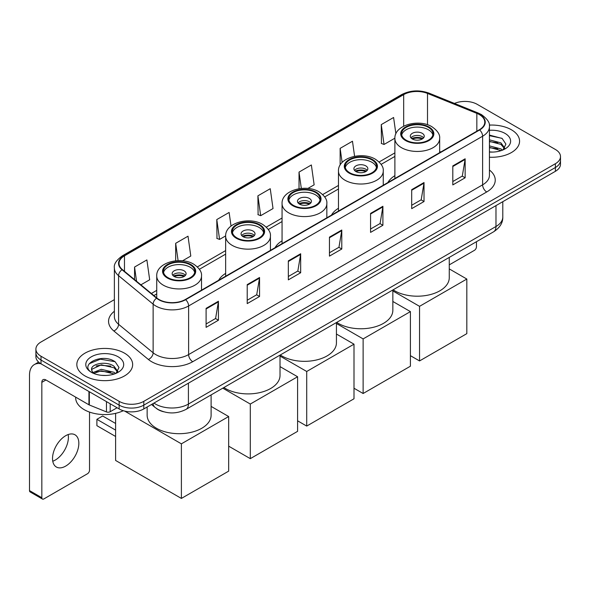 <?xml version="1.0" encoding="UTF-8"?>
<svg xmlns="http://www.w3.org/2000/svg" width="590" height="590" viewBox="0 0 590 590"><rect width="100%" height="100%" fill="white"/><g stroke="black" fill="none" stroke-linecap="round" stroke-linejoin="round"><path stroke-width="0.89" d="M225.653 273.384A30.82 17.796 0 0 0 218.639 280.272M282.064 240.816A30.82 17.796 0 0 0 275.058 247.697M338.476 208.248A30.82 17.796 0 0 0 331.469 215.129M394.887 175.673A30.82 17.796 0 0 0 387.881 182.561M163.445 411.724A17.442 10.074 180 0 1 156.402 408.428M114.372 299.639L41.012 341.994A17.442 10.074 0 0 0 35.901 349.118L35.901 356.714A17.442 10.074 0 0 0 41.012 363.831L119.136 408.936A17.442 10.074 0 0 0 143.805 408.936L555.389 171.314A17.442 10.074 0 0 0 560.5 164.19L560.5 160.392A17.442 10.074 0 0 1 555.389 167.508A17.442 10.074 0 0 0 560.5 160.392L560.5 156.593A17.442 10.074 0 0 0 555.389 149.469L477.266 104.364A17.442 10.074 0 0 0 454.47 103.434M35.901 349.118A17.442 10.074 0 0 0 41.012 356.235L119.136 401.34A17.442 10.074 0 0 0 143.805 401.34L143.805 405.138L555.389 167.508L143.805 405.138A17.442 10.074 0 0 1 119.136 405.138A17.442 10.074 0 0 0 143.805 405.138L143.805 408.936M41.012 356.235L41.012 360.033L119.136 405.138L41.012 360.033A17.442 10.074 0 0 1 35.901 352.916A17.442 10.074 0 0 0 41.012 360.033L41.012 363.831M511.397 129.771A27.914 16.114 0 0 0 489.309 125.102A27.914 16.114 0 0 1 511.397 129.771A27.914 16.114 0 0 1 519.569 141.165A27.914 16.114 0 0 0 511.397 129.771M124.483 353.152A27.914 16.114 0 0 0 94.061 349.656A27.914 16.114 0 0 0 76.833 364.546A27.914 16.114 0 0 0 85.012 375.941A27.914 16.114 0 0 0 115.426 379.429A27.914 16.114 0 0 0 132.654 364.546A27.914 16.114 0 0 0 124.483 353.152A27.914 16.114 0 0 0 94.061 349.656A27.914 16.114 0 0 0 76.833 364.546A27.914 16.114 0 0 0 85.012 375.941A27.914 16.114 0 0 0 115.426 379.429A27.914 16.114 0 0 0 132.654 364.546A27.914 16.114 0 0 0 124.483 353.152M479.323 114.571A18.607 10.745 180 0 1 484.774 122.167A18.607 10.745 180 0 1 479.323 129.763L185.334 299.499A18.607 10.745 180 0 1 156.933 298.068L122.388 269.578A18.607 10.745 180 0 1 119.025 263.42A18.607 10.745 180 0 1 124.475 255.824L403.671 94.629A18.607 10.745 180 0 1 427.507 93.427L476.838 113.369A18.607 10.745 180 0 1 479.323 114.571M479.655 114.386A19.072 11.011 0 0 0 477.103 113.147L427.772 93.205A19.072 11.011 0 0 0 403.346 94.437L124.143 255.632A19.072 11.011 0 0 0 122.012 269.733L156.556 298.216A19.072 11.011 0 0 0 185.666 299.691L479.655 129.955A19.072 11.011 0 0 0 479.655 114.386M206.102 308.356L206.102 327.347L218.433 320.223L218.433 301.232L206.102 308.356M206.102 323.976L215.601 318.489L218.381 301.866A4.654 2.685 -120 0 0 218.433 301.232M215.52 318.541L218.433 320.223M247.217 284.616L247.217 303.607L259.548 296.482L259.548 277.492L247.217 284.616M247.217 300.236L256.716 294.749L259.504 278.126A4.654 2.685 -120 0 0 259.548 277.492M256.635 294.801L259.548 296.482M288.333 260.876L288.333 279.867L300.671 272.75L300.671 253.752L288.333 260.876M288.333 276.496L297.832 271.017L300.62 254.386A4.654 2.685 -120 0 0 300.671 253.752M297.751 271.061L300.671 272.75M452.803 165.923L452.803 184.913L465.141 177.789L465.141 158.799L452.803 165.923M452.803 181.543L462.302 176.056L465.09 159.433A4.654 2.685 -120 0 0 465.141 158.799M462.221 176.108L465.141 177.789M411.687 189.663L411.687 208.654L424.018 201.529L424.018 182.539L411.687 189.663M411.687 205.283L421.186 199.796L423.974 183.173A4.654 2.685 -120 0 0 424.018 182.539M421.105 199.848L424.018 201.529M370.572 213.396L370.572 232.394L382.903 225.269L382.903 206.279L370.572 213.396M370.572 229.023L380.071 223.536L382.851 206.906A4.654 2.685 -120 0 0 382.903 206.279M379.982 223.581L382.903 225.269M329.449 237.136L329.449 256.126L341.787 249.01L341.787 230.019L329.449 237.136M329.449 252.763L338.955 247.276L341.735 230.646A4.654 2.685 -120 0 0 341.787 230.019M338.867 247.321L341.787 249.01M489.427 157.228A27.914 16.114 0 0 0 519.569 141.165A27.914 16.114 0 0 1 489.427 157.228M143.805 401.34L555.389 163.71A17.442 10.074 0 0 0 560.5 156.593M182.524 260.81L190.791 256.031L188.011 236.192L175.673 243.309L175.673 260.81M140.892 284.837L149.676 279.771L146.888 259.925L134.557 267.049L134.557 279.608M307.847 188.453L314.146 184.817L311.358 164.971L299.027 172.096L299.027 188.719M354.59 156.298L352.473 141.231L340.142 148.356L340.142 165.104M395.89 133.841L393.596 117.491L381.258 124.615L381.457 143.495M231.029 226.044L229.127 212.452L216.788 219.569L216.987 238.448M257.904 195.836L260.692 215.675L273.03 208.55L270.242 188.712L257.904 195.836L258.103 214.708M260.692 215.675L257.904 214.635M299.027 172.096L301.313 188.424M340.142 148.356L342.126 162.486M381.258 124.615L384.046 144.462L394.894 138.193M384.046 144.462L381.258 143.414M216.788 219.569L219.576 239.415L225.653 235.904M219.576 239.415L216.788 238.375M175.673 243.309L178.106 260.655M134.557 267.049L136.548 281.253M489.427 151.91L492.893 152.08M489.427 145.878L500.954 148.916L502.488 150.148M489.427 147.382L501.227 150.612M489.427 139.845L500.954 142.883L504.723 148.097M489.427 141.357L500.954 144.388L504.428 148.488M489.427 152.028A18.954 10.944 0 0 0 505.062 148.901A18.954 10.944 0 0 0 505.062 133.421A18.954 10.944 0 0 0 489.427 130.294M502.938 149.956L505.91 144.13L502.149 138.466L489.427 135.081M489.427 135.663L501.891 138.296M489.427 141.696L497.695 142.728M489.427 147.729L497.695 148.761M449.263 264.873L474.39 250.359A2.906 1.681 120 0 0 476.447 246.804L476.447 241.716M428.377 127.366A15.701 9.064 0 0 0 411.267 125.404A15.701 9.064 0 0 0 401.576 133.775A15.701 9.064 0 0 0 406.178 140.191A15.701 9.064 0 0 0 423.288 142.153A15.701 9.064 0 0 0 432.979 133.775A15.701 9.064 0 0 0 428.377 127.366M432.846 134.963A15.701 9.064 0 0 0 428.377 129.741A15.701 9.064 0 0 0 412.233 127.565A15.701 9.064 0 0 0 401.709 134.963M393.11 289.823A31.985 18.467 0 0 0 394.666 290.789A31.985 18.467 0 0 0 429.52 294.794A31.985 18.467 0 0 0 449.263 277.735L449.263 257.41M422.211 133.303A6.977 4.027 0 0 0 414.608 132.433A6.977 4.027 0 0 0 410.301 136.15A6.977 4.027 0 0 0 412.344 139.004A6.977 4.027 0 0 0 419.947 139.874A6.977 4.027 0 0 0 424.254 136.15A6.977 4.027 0 0 0 422.211 133.303M423.635 137.817A6.977 4.027 0 0 0 422.211 136.629A6.977 4.027 0 0 0 410.92 137.817M411.643 138.525A9.307 5.369 180 0 1 422.506 138.355L422.506 138.82M412.403 139.034A8.142 4.698 180 0 1 421.666 138.842L422.506 138.355M421.525 139.343L421.666 138.842M419.542 360.94L419.542 306.335L466.823 279.041L466.823 333.638L419.542 360.94L410.411 355.667M419.542 306.335L392.844 290.929M449.263 268.9L466.823 279.041M371.966 159.942A15.701 9.064 0 0 0 354.856 157.972A15.701 9.064 0 0 0 345.165 166.351A15.701 9.064 0 0 0 349.759 172.759A15.701 9.064 0 0 0 366.869 174.721A15.701 9.064 0 0 0 376.568 166.351A15.701 9.064 0 0 0 371.966 159.942M376.427 167.538A15.701 9.064 0 0 0 371.966 162.309A15.701 9.064 0 0 0 355.822 160.141A15.701 9.064 0 0 0 345.298 167.538M336.698 322.398A31.985 18.467 0 0 0 338.247 323.357A31.985 18.467 0 0 0 373.101 327.362A31.985 18.467 0 0 0 392.844 310.303L392.844 289.978M365.8 165.871A6.977 4.027 0 0 0 358.196 165.001A6.977 4.027 0 0 0 353.889 168.725A6.977 4.027 0 0 0 355.932 171.572A6.977 4.027 0 0 0 363.536 172.442A6.977 4.027 0 0 0 367.843 168.725A6.977 4.027 0 0 0 365.8 165.871M367.223 170.385A6.977 4.027 0 0 0 365.8 169.197A6.977 4.027 0 0 0 354.509 170.385M355.224 171.093A9.307 5.369 180 0 1 366.095 170.923L366.095 171.388M355.991 171.602A8.142 4.698 180 0 1 365.254 171.41L366.095 170.923M365.114 171.919L365.254 171.41M363.123 393.508L363.123 338.911L410.411 311.608L410.411 366.206L363.123 393.508L354 388.235M363.123 338.911L336.433 323.497M392.844 301.468L410.411 311.608M315.554 192.51A15.701 9.064 0 0 0 298.444 190.541A15.701 9.064 0 0 0 288.753 198.919A15.701 9.064 0 0 0 293.348 205.327A15.701 9.064 0 0 0 310.458 207.289A15.701 9.064 0 0 0 320.149 198.919A15.701 9.064 0 0 0 315.554 192.51M320.016 200.106A15.701 9.064 0 0 0 315.554 194.884A15.701 9.064 0 0 0 299.41 192.709A15.701 9.064 0 0 0 288.886 200.106M280.287 354.966A31.985 18.467 0 0 0 281.836 355.932A31.985 18.467 0 0 0 316.69 359.93A31.985 18.467 0 0 0 336.433 342.871L336.433 322.546M309.389 198.446A6.977 4.027 0 0 0 301.778 197.569A6.977 4.027 0 0 0 297.471 201.293A6.977 4.027 0 0 0 299.521 204.14A6.977 4.027 0 0 0 307.125 205.01A6.977 4.027 0 0 0 311.431 201.293A6.977 4.027 0 0 0 309.389 198.446M310.805 202.953A6.977 4.027 0 0 0 309.389 201.765A6.977 4.027 0 0 0 298.098 202.953M298.813 203.668A9.307 5.369 180 0 1 309.684 203.498L309.684 203.963M299.58 204.177A8.142 4.698 180 0 1 308.843 203.978L309.684 203.498M308.703 204.487L308.843 203.978M306.712 426.076L306.712 371.479L354 344.177L354 398.781L306.712 426.076L297.589 420.81M306.712 371.479L280.021 356.065M336.433 334.036L354 344.177M259.143 225.078A15.701 9.064 0 0 0 242.033 223.116A15.701 9.064 0 0 0 232.342 231.487A15.701 9.064 0 0 0 236.937 237.895A15.701 9.064 0 0 0 254.047 239.865A15.701 9.064 0 0 0 263.737 231.487A15.701 9.064 0 0 0 259.143 225.078M263.605 232.674A15.701 9.064 0 0 0 259.143 227.452A15.701 9.064 0 0 0 242.992 225.277A15.701 9.064 0 0 0 232.475 232.674M223.868 387.534A31.985 18.467 0 0 0 225.424 388.5A31.985 18.467 0 0 0 260.279 392.498A31.985 18.467 0 0 0 280.021 375.439L280.021 355.121M252.97 231.015A6.977 4.027 0 0 0 245.366 230.137A6.977 4.027 0 0 0 241.059 233.861A6.977 4.027 0 0 0 243.102 236.708A6.977 4.027 0 0 0 250.706 237.586A6.977 4.027 0 0 0 255.013 233.861A6.977 4.027 0 0 0 252.97 231.015M254.393 235.521A6.977 4.027 0 0 0 252.97 234.333A6.977 4.027 0 0 0 241.679 235.521M242.402 236.236A9.307 5.369 180 0 1 253.265 236.066L253.265 236.531M243.161 236.745A8.142 4.698 180 0 1 252.424 236.553L253.265 236.066M252.291 237.055L252.424 236.553M250.3 458.651L250.3 404.047L297.589 376.745L297.589 431.349L250.3 458.651L228.669 446.158M250.3 404.047L222.784 388.161M280.021 366.604L297.589 376.745M190.231 264.866A15.701 9.064 0 0 0 173.121 262.897A15.701 9.064 0 0 0 163.423 271.275A15.701 9.064 0 0 0 168.025 277.683A15.701 9.064 0 0 0 185.135 279.645A15.701 9.064 0 0 0 194.825 271.275A15.701 9.064 0 0 0 190.231 264.866M194.693 272.462A15.701 9.064 0 0 0 190.231 267.241A15.701 9.064 0 0 0 174.079 265.065A15.701 9.064 0 0 0 163.563 272.462M147.146 407.012L147.146 415.227A31.985 18.467 0 0 0 156.512 428.288A31.985 18.467 0 0 0 191.367 432.286A31.985 18.467 0 0 0 211.109 415.227L211.109 394.902M184.058 270.803A6.977 4.027 0 0 0 176.454 269.925A6.977 4.027 0 0 0 172.147 273.649A6.977 4.027 0 0 0 174.19 276.496A6.977 4.027 0 0 0 181.794 277.366A6.977 4.027 0 0 0 186.101 273.649A6.977 4.027 0 0 0 184.058 270.803M185.481 275.309A6.977 4.027 0 0 0 184.058 274.121A6.977 4.027 0 0 0 172.767 275.309M173.49 276.024A9.307 5.369 180 0 1 184.353 275.855L184.353 276.319M174.249 276.533A8.142 4.698 180 0 1 183.512 276.334L184.353 275.855M183.379 276.843L183.512 276.334M115.603 436.475L96.893 425.678L96.893 419.313L115.603 430.11M181.388 498.432L181.388 443.835L228.669 416.533L228.669 471.137L181.388 498.432L115.603 460.451L115.603 413.354M181.388 443.835L124.674 411.09M211.109 406.392L228.669 416.533M96.893 419.313L102.645 415.987L115.603 423.465M68.167 434.557A18.607 10.745 -60 0 1 55.246 460.075A18.607 10.745 -60 0 1 52.761 461.24M65.682 466.1A18.607 10.745 120 0 0 77.836 449.705A18.607 10.745 120 0 0 74.989 434.793A18.607 10.745 120 0 0 65.682 435.715A18.607 10.745 120 0 0 53.528 452.11A18.607 10.745 120 0 0 56.382 467.022A18.607 10.745 120 0 0 65.682 466.1M110.19 403.774L110.19 411.724L117.078 407.749M40.813 363.72A23.261 13.43 -120 0 0 34.316 364.583A23.261 13.43 -120 0 0 29.5 375.225L29.5 490.6L41.838 497.724L41.838 382.35A5.812 3.356 60 0 1 43.041 379.687A5.812 3.356 60 0 1 45.946 379.975L88.942 404.799L88.942 391.502M41.838 497.724A2.906 1.681 120 0 0 42.436 499.051L30.105 491.935A2.906 1.681 -60 0 1 29.5 490.6M42.436 499.051A2.906 1.681 120 0 0 43.889 498.911L87.475 473.748A2.906 1.681 120 0 0 89.533 470.186L89.533 412.086M110.19 411.724A2.906 1.681 180 0 1 106.466 411.916L89.326 404.983A2.906 1.681 180 0 1 88.942 404.799M75.668 397.136L75.668 397.778A29.072 16.786 0 0 0 84.186 409.652A29.072 16.786 0 0 0 123.288 410.706M101.591 375.336L105.979 375.469M92.881 372.556L101.34 369.325L114.04 372.297L115.574 373.529M93.663 373.367L101.34 370.837L114.312 373.994M93.014 373.138L91.657 369.959A13.142 7.589 0 0 0 93.773 373.47M117.808 371.479L114.04 366.265C106.148 360.379 89.916 364.015 91.657 369.959L91.605 369.377M91.686 370.144L92.047 369.163L101.34 364.804L114.04 367.777L117.513 371.87M116.023 373.345L118.996 367.511L115.234 361.847C101.937 352.289 78.3 364.886 91.952 372.615L92.623 373.028M118.147 356.803A18.954 10.944 0 0 0 91.339 356.803A18.954 10.944 0 0 0 91.339 372.283A18.954 10.944 0 0 0 118.147 372.283A18.954 10.944 0 0 0 118.147 356.803M89.178 363.75L100.307 359.185L114.976 361.677M96.133 365.97L100.307 365.21L110.78 366.11M96.133 372.002L100.307 371.243L110.78 372.143M153.96 403.073A23.261 13.43 0 0 0 155.524 404.069A23.261 13.43 0 0 0 188.417 404.069L495.976 226.501A23.261 13.43 0 0 0 502.791 217.009C502.96 222.777 499.885 227.718 493.565 231.826L186.012 409.394A11.63 6.711 60 0 0 188.417 404.069L188.417 383.183M495.976 205.615L495.976 226.501A11.63 6.711 60 0 1 493.565 231.826M153.017 403.619A11.63 7.781 129.5 0 0 155.045 407.402L151.512 404.489M555.389 171.314L555.389 163.71M119.136 408.936L119.136 401.34M489.427 170.023A29.072 16.786 180 0 1 486.728 191.964L192.738 361.7A5.812 3.356 60 0 1 188.623 354.575L482.613 184.84A23.261 13.43 0 0 0 489.427 175.348L489.427 126.725A23.261 13.43 180 0 1 482.613 136.224A5.812 3.356 -120 0 0 479.655 129.955M192.738 361.7A29.072 16.786 180 0 1 151.615 361.7A29.072 16.786 180 0 1 148.363 359.457L113.818 330.968A29.072 16.786 180 0 1 114.372 311.269M155.731 354.575A23.261 13.43 0 0 0 188.623 354.575L188.623 305.959A23.261 13.43 180 0 1 153.127 304.16L118.583 275.678A23.261 13.43 180 0 1 114.372 267.978L114.372 316.594A23.261 13.43 0 0 0 118.583 324.301L153.127 352.783A23.261 13.43 0 0 0 155.731 354.575M489.427 126.725C490.202 123.096 487.532 119.04 481.411 114.571L478.35 113.088A5.812 2.721 112 0 0 477.103 113.147M478.35 113.088L429.019 93.139C419.387 89.732 410.242 90.226 401.591 94.629A5.812 3.356 60 0 1 403.346 94.437M124.143 255.632A5.812 3.356 -120 0 0 122.388 255.817C116.355 260.161 113.678 264.209 114.372 267.978M122.012 269.733A5.812 3.887 129.5 0 0 118.583 275.678L118.583 324.301A5.812 3.887 -50.5 0 1 113.818 330.968M429.019 93.139A5.812 2.721 112 0 0 427.772 93.205M156.556 298.216A5.812 3.887 129.5 0 0 153.127 304.16L153.127 352.783A5.812 3.887 -50.5 0 1 148.363 359.457M185.666 299.691A5.812 3.356 60 0 1 188.623 305.959L482.613 136.224L482.613 184.84A5.812 3.356 60 0 0 486.728 191.964M124.475 255.824L124.475 271.304M476.838 113.369L476.838 131.201M427.507 93.427L427.507 124.756M440.833 151.991L439.668 151.519M403.671 94.629L403.671 126.172M394.887 152.876L379.112 161.984M338.476 185.444L322.701 194.56M282.064 218.012L266.282 227.128M225.653 250.588L197.37 266.909M156.741 290.369L151.365 293.473M329.449 237.741L341.735 230.646M370.572 214L382.851 206.906M411.687 190.26L423.974 183.173M452.803 166.52L465.09 159.433M288.333 261.481L300.62 254.386M247.217 285.221L259.504 278.126M206.102 308.954L218.381 301.866M405.559 140.545A16.572 9.565 0 0 0 428.996 140.545A16.572 9.565 0 0 0 428.996 127.012A16.572 9.565 0 0 0 405.559 127.012A16.572 9.565 0 0 0 405.559 140.545M439.668 152.663L439.668 138.525A22.39 12.928 180 0 1 425.847 150.465A22.39 12.928 180 0 1 401.451 147.662A22.39 12.928 180 0 1 394.887 138.525L394.887 178.512M349.147 173.113A16.572 9.565 0 0 0 372.585 173.113A16.572 9.565 0 0 0 372.585 159.58A16.572 9.565 0 0 0 349.147 159.58A16.572 9.565 0 0 0 349.147 173.113M383.249 185.231L383.249 171.093A22.39 12.928 180 0 1 369.429 183.04A22.39 12.928 180 0 1 345.032 180.238A22.39 12.928 180 0 1 338.476 171.093L338.476 211.08M292.736 205.681A16.572 9.565 0 0 0 316.174 205.681A16.572 9.565 0 0 0 316.174 192.156A16.572 9.565 0 0 0 292.736 192.156A16.572 9.565 0 0 0 292.736 205.681M326.838 217.806L326.838 203.668A22.39 12.928 180 0 1 313.017 215.608A22.39 12.928 180 0 1 288.621 212.806A22.39 12.928 180 0 1 282.064 203.668L282.064 243.655M236.317 238.249A16.572 9.565 0 0 0 259.755 238.249A16.572 9.565 0 0 0 259.755 224.724A16.572 9.565 0 0 0 236.317 224.724A16.572 9.565 0 0 0 236.317 238.249M270.427 250.374L270.427 236.236A22.39 12.928 180 0 1 256.606 248.176A22.39 12.928 180 0 1 232.209 245.374A22.39 12.928 180 0 1 225.653 236.236L225.653 276.223M167.405 278.038A16.572 9.565 0 0 0 190.843 278.038A16.572 9.565 0 0 0 190.843 264.512A16.572 9.565 0 0 0 167.405 264.512A16.572 9.565 0 0 0 167.405 278.038M201.515 290.162L201.515 276.024A22.39 12.928 180 0 1 187.694 287.964A22.39 12.928 180 0 1 163.297 285.162A22.39 12.928 180 0 1 156.741 276.024L156.741 297.906M41.838 382.35L45.946 379.975M89.326 391.731L89.326 404.983M106.466 411.916L106.466 401.62M186.012 409.394C176.653 414.099 167.294 414.099 157.936 409.394L155.045 407.402M502.791 217.009L502.791 201.677M401.591 94.629L122.388 255.817M394.887 156.416L381.125 164.367M338.476 188.984L324.707 196.935M282.064 221.552L268.295 229.503M225.653 254.128L199.383 269.291M156.741 293.909L153.894 295.553M439.668 138.525C440.155 134.586 437.566 130.648 431.902 126.725C418.708 118.561 394.113 125.109 394.887 138.525M383.249 171.093C383.743 167.154 381.155 163.224 375.491 159.293C362.29 151.129 337.701 157.678 338.476 171.093M326.838 203.668C327.332 199.722 324.743 195.792 319.079 191.861C305.878 183.697 281.29 190.245 282.064 203.668M270.427 236.236C270.921 232.298 268.332 228.359 262.668 224.436C249.467 216.265 224.879 222.821 225.653 236.236M201.515 276.024C202.001 272.079 199.42 268.148 193.749 264.217C180.555 256.053 155.959 262.602 156.741 276.024M34.316 364.583L38.608 362.098"/></g></svg>
